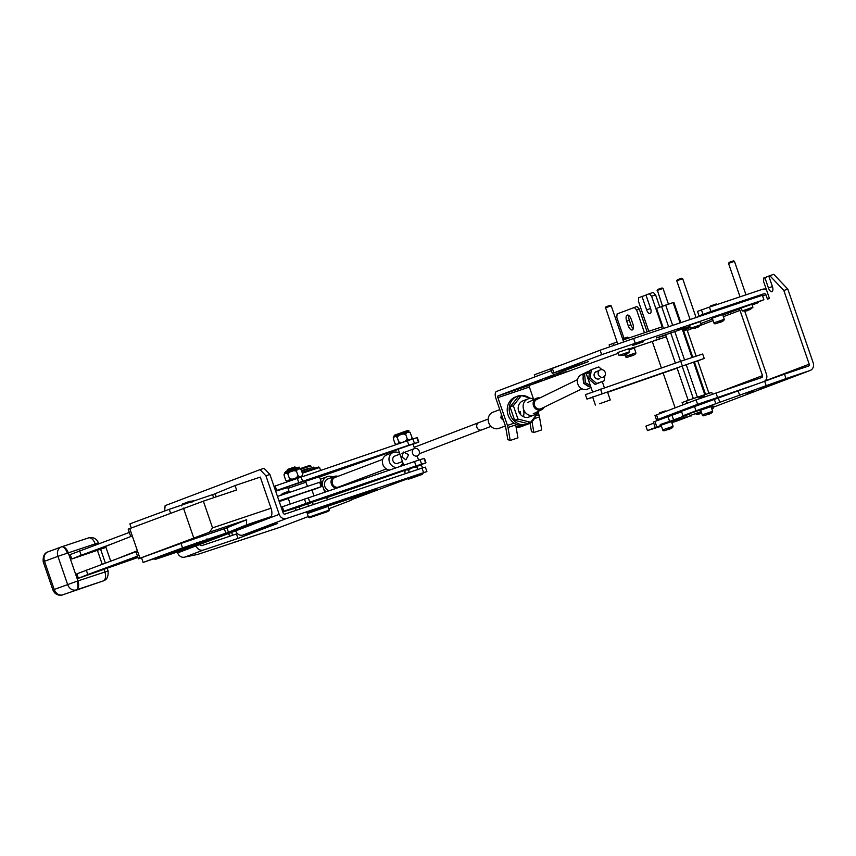 <?xml version="1.0" encoding="UTF-8"?>
<svg xmlns="http://www.w3.org/2000/svg" width="856" height="856" viewBox="0 0 856 856"><rect width="100%" height="100%" fill="white"/><g stroke="black" fill="none" stroke-linecap="round" stroke-linejoin="round"><path stroke-width="1.28" d="M716.665 304.661L716.408 303.934L710.619 305.924L710.855 306.609M716.408 303.934L710.619 305.924M712.256 318.132L722.635 314.559L724.272 319.309L713.893 322.883L712.256 318.132M597.146 371.397A3.927 3.638 59.7 0 0 594.31 376.394A3.927 3.638 59.7 0 0 599.735 378.609M604.85 375.827L604.24 380.77L596.739 383.52L590.255 377.967L591.282 369.685L598.783 366.935L601.971 369.664M591.282 369.685L589.698 370.605L588.682 378.898L590.255 377.967M596.739 383.52L595.155 384.44L588.682 378.898M604.24 380.77L595.155 384.44M696.303 414.336L701.417 412.399M701.032 403.807L687.743 408.911M687.282 403.197L686.009 401.143L686.78 403.39M701.396 412.335L696.431 414.39M701.128 411.575L690.043 415.599L691.038 416.091M682.863 404.877L682.082 402.588L686.009 401.143M687.347 403.176L686.544 400.854L711.743 392.369L712.353 394.124M682.992 404.835L682.189 402.513M711.86 409.008L712.995 408.526L711.807 408.847M712.995 408.526L713.476 407.531L711.539 408.087M421.912 474.566L409.949 478.579L421.912 474.566M421.452 465.504L420.339 465.15L408.601 469.035C405.755 469.869 404.492 470.554 404.813 471.078L404.824 472.105C405.359 469.473 406.632 468.992 408.633 470.661C410.752 467.526 413.609 466.541 417.182 467.708C418.028 465.054 419.611 464.551 421.922 466.199L421.216 465.343M412.603 477.68L419.633 475.294L412.603 477.68M405.798 470.105L419.932 465.225M409.221 472.373L408.633 470.661M404.824 472.105L405.37 473.668M421.922 466.199L422.522 467.932M417.182 467.708L417.803 469.495M320.561 470.286L319.598 467.504L302.425 473.165M319.598 467.504L318.603 467.012L302.179 472.437M414.582 448.555L413.031 444.05L398.2 449.165L403.7 465.161M408.612 454.857L405.883 459.843L401.881 456.954L403.444 452.054L408.537 454.6M407.135 469.57L418.841 465.279L406.857 469.43M409.65 439.941L398.436 443.75M418.712 475.636L412.817 477.637L418.712 475.636M668.44 304.137L663.036 288.44L657.408 290.355L662.501 306.159M663.036 288.44L662.041 287.958L657.825 289.392L657.108 290.484M537.878 411.543A8.624 7.704 -110.8 0 1 534.016 415.096A8.624 7.704 -110.8 0 1 523.647 409.478A8.624 7.704 -110.8 0 1 527.895 398.96A8.624 7.704 -110.8 0 1 534.026 399.463M499.776 409.628L492.938 412.218A8.624 7.704 69.2 0 0 488.701 422.736A8.624 7.704 69.2 0 0 499.069 428.353L505.393 425.946M284.845 473.721L284.502 472.994L285.283 472.662L299.343 467.879C301.259 465.578 292.196 469.666 285.669 471.71L297.642 467.686M289.478 478.622C288.943 481.243 287.68 481.725 285.669 480.066L284.139 475.615C284.663 472.983 285.936 472.501 287.948 474.171L289.478 478.622C293.062 479.788 295.909 478.804 298.027 475.669L296.497 471.217C292.902 470.062 290.045 471.046 287.948 474.171M286.15 480.762L285.669 480.066M285.155 473.614L288.226 472.437M296.101 469.933L288.258 472.426C285.005 473.422 283.636 474.138 284.128 474.588L284.139 475.615M284.759 473.732L299.514 468.671M302.061 476.054L302.767 474.16C301.922 476.813 300.338 477.316 298.027 475.669M288.247 472.426C295.341 469.612 299.514 468.478 300.766 469.013L302.767 474.16M301.237 469.709C298.915 468.072 297.332 468.574 296.497 471.217M516.125 427.326A14.905 13.311 69.2 0 0 521.4 426.588L523.38 425.839A14.905 13.311 69.2 0 0 524.675 425.261M515.933 426.213A14.905 13.311 69.2 0 0 523.38 425.839M523.284 416.647A8.624 7.704 69.2 0 0 523.423 410.206A8.624 7.704 -110.8 0 1 523.284 416.647M305.539 481.265L319.459 476.717M274.016 486.379L412.902 438.893L417.3 437.63L418.83 442.07L413.074 444.178M275.546 490.83L302.639 481.361L301.109 476.91M398.265 449.368L319.534 476.931M407.338 440.722L408.868 445.174L418.83 442.07M408.868 445.174L302.639 481.361M287.894 487.556L275.653 491.141M311.263 502.526L326.607 497.475M296.262 507.127L311.092 502.023M281.164 507.148L420.05 459.651L424.448 458.388L425.978 462.839L418.605 465.514M282.694 511.599L309.786 502.13L308.256 497.678M407.092 469.548L326.682 497.7M414.486 461.48L416.016 465.932L425.978 462.839M416.016 465.932L309.786 502.13M295.555 508.175L282.801 511.899M628.293 338.184L627.448 337.157L622.58 338.826M628.037 337.457L622.729 339.254M634.285 348.125L629.021 349.794L634.275 348.082L635.912 352.833L625.522 356.406L625.019 354.93M705.034 396.649L704.788 395.921L699.298 397.794L699.266 398.693M704.788 395.921L698.999 397.912M700.636 410.131L711.015 406.557L712.652 411.297L702.273 414.871L700.636 410.131M745.801 300.049L740.975 301.687L745.801 300.049M712.588 311.199L707.762 312.836L712.588 311.199M760.535 388.089L774.594 383.306L760.535 388.089M769.17 384.825L794.454 376.233L769.137 384.729M661.281 425.764L658.96 426.513L661.249 425.657M747.16 393.642L754.19 391.256L747.16 393.642M713.198 406.707L714.621 406.268L713.23 406.793M671.553 421.858L686.223 416.829L671.564 421.901M768.1 385.917L779.345 382.097L768.1 385.917M787.82 289.135L783.828 290.473L769.79 275.675L773.781 274.337L787.82 289.135L813.2 362.848A6.27 5.607 -110.8 0 1 810.108 370.498A6.27 5.607 -110.8 0 1 809.926 370.562L713.358 407.189L810.108 370.498M662.148 326.821L651.598 296.197L649.255 293.736L645.959 294.978L650.56 308.331A4.708 2.119 71.4 0 1 650.078 313.542A4.708 2.119 71.4 0 1 646.601 309.829L642.011 296.486L645.991 295.149L650.592 308.492A4.708 2.119 -108.6 0 0 650.731 308.898M649.255 293.736L653.246 292.399L655.589 294.86L659.816 307.133M769.79 275.675L768.806 276.049L772.38 286.428A4.708 2.119 71.4 0 1 771.898 291.639A4.708 2.119 71.4 0 1 768.421 287.926L764.847 277.547L768.827 276.21L772.412 286.589A4.708 2.119 -108.6 0 0 772.551 286.995M766.334 289.456A6.27 5.607 69.2 0 0 762.546 289.264L709.399 307.101L710.94 311.541L764.087 293.715A1.573 1.402 -110.8 0 1 765.917 294.753L767.458 299.193L769.437 298.444L763.563 281.389L763.852 277.922L764.847 277.547M756.051 297.406A1.573 1.402 69.2 0 0 754.853 297.214L718.312 309.476M709.399 307.101L697.49 311.381L699.031 315.832L712.513 311.424M757.977 301.975L758.223 302.703L752.146 305.004M686.887 329.763L683.719 330.962M622.975 339.971L662.801 326.607M665.647 336.975L666.546 337.478M651.598 296.197L655.589 294.86M642.011 296.486L638.704 297.738L638.416 301.205L648.784 331.315M671.832 422.671L678.038 420.596A6.27 5.607 69.2 0 0 678.22 420.531A6.27 5.607 69.2 0 0 678.401 420.457M661.153 425.368L647.436 430.579L661.421 426.17M652.272 341.458L661.399 367.973M663.133 373.013L675.117 407.82M783.828 290.473L809.209 364.185A1.573 1.402 -110.8 0 1 808.396 366.111L784.481 374.136L786.011 378.587L809.926 370.562M699.031 315.832L710.94 311.541M701.449 309.883L702.979 314.334M617.037 342.015L609.13 344.904L609.793 346.83M613.784 345.428L613.089 343.406M671.65 422.147L686.309 417.268L671.692 422.276M786.011 378.587L696.003 410.816L682.981 415.749L699.812 410.163M711.721 406.183L712.962 406.012M689.519 414.09L660.137 424.854M672.11 421.066L673.811 420.574L672.153 421.195M653.749 423.153L645.895 426.127L647.436 430.579M681.611 411.779L653.363 422.019L654.894 426.47M784.481 374.136L681.451 411.297L682.981 415.749M766.131 385.542L764.601 381.091M719.875 402.513L718.345 398.061M739.755 395.547L738.225 391.106M669.456 420.885L667.926 416.433M673.437 419.483L671.907 415.042M307.261 513.557L328.03 506.41L329.303 510.123L308.535 517.27L307.261 513.557M327.816 511.535L309.53 517.762L327.816 511.535M301.547 470.618L309.219 468.179M309.348 468.553L301.558 470.65M311.274 467.387L310.76 465.899L300.927 469.174M310.76 465.899L309.765 465.418L300.017 468.671M137.763 556.999L125.853 561.033L137.634 556.635M197.148 543.1L207.099 539.676M195.147 543.507L204.991 540.157L195.147 543.507M213.636 497.711L212.566 494.629L169.253 509.309L129.877 523.872L131.268 527.927M137.923 557.47L78.388 578.292L76.858 573.841L135.944 551.724M78.388 578.292L87.804 574.537L86.274 570.085M105.962 547.391L71.754 559.011L70.224 554.56L129.31 532.443M141.582 557.887L143.145 562.435L182.531 547.872L181.001 543.421L224.315 528.74L225.845 533.192L206.745 540.382L225.042 533.577M153.481 559L155.813 559.214L198.506 543.432L143.145 562.435M181.001 543.421L138.394 558.829L209.506 532.197L212.556 527.852L203.364 501.156L128.175 529.158L130.711 536.541M87.804 574.537L137.474 556.165M79.629 550.804L81.17 555.255L71.754 559.011M114.265 543.014L81.17 555.255M225.845 533.192L182.531 547.872M325.997 491.633A8.624 7.704 -110.8 0 1 323.729 489.097M322.38 485.202A8.624 7.704 -110.8 0 1 327.088 476.706A8.624 7.704 -110.8 0 1 332.866 477.027M288.975 491.162L283.571 493.216A8.624 7.704 69.2 0 0 280.597 495.367M586.948 371.996L581.235 374.768A7.843 7.169 -115.9 0 0 577.853 384.119A7.843 7.169 -115.9 0 0 588.093 388.881L591.015 387.458L589.624 386.655A7.843 7.169 -115.9 0 1 585.472 384.387L583.781 383.574L583.706 381.69A7.843 7.169 -115.9 0 1 583.567 381.337A7.843 7.169 -115.9 0 1 583.236 376.897L582.979 375.099L584.455 374.093A7.843 7.169 -115.9 0 1 586.948 371.996A7.843 7.169 -115.9 0 1 588.147 371.547M584.455 374.093L590.843 369.931M583.781 383.574L585.408 382.76L590.298 385.382M589.677 370.798L582.979 375.099M584.605 374.286L585.408 382.76M602.785 393.739L603.459 393.514M592.748 397.334L586.948 399.099L585.408 394.648L680.734 361.253L702.68 354.01L704.221 358.461L694.441 362.109M694.355 361.863L677.01 367.877M586.948 399.099L704.221 358.461M677.107 368.155L607.61 392.305M212.609 494.747L235.058 485.555L236.588 490.007L203.364 501.156M129.727 528.516L137.377 550.761L135.837 551.414L138.394 558.829M209.506 532.197L246.646 519.742L246.442 524.899L270.271 516.906A7.843 3.52 -108.6 0 0 271.02 508.239L260.299 477.092L235.058 485.555M246.646 519.742L224.358 528.858M110.67 561.065L105.62 546.417L131.835 536.102M136.939 550.932L119.38 557.845M270.271 516.906L181.247 550.676A7.843 3.52 71.4 0 1 181.194 550.697A7.843 3.52 71.4 0 1 181.13 550.718M246.442 524.899L225.053 533.62M577.533 379.625L536.765 399.442A5.093 4.665 64.1 0 0 534.572 405.519A5.093 4.665 64.1 0 0 541.227 408.612L581.994 388.795M539.772 397.976A6.27 5.735 64.1 0 0 536.252 398.382A6.27 5.735 64.1 0 0 533.545 405.862A6.27 5.735 64.1 0 0 541.741 409.671A6.27 5.735 64.1 0 0 544.234 407.156M605.192 372.349A3.927 3.585 -115.9 0 1 603.501 377.025A3.927 3.585 -115.9 0 1 598.387 374.639A3.927 3.585 -115.9 0 1 600.077 369.963A3.927 3.585 -115.9 0 1 605.192 372.349M583.706 381.69L583.236 376.897M589.624 386.655L585.472 384.387M665.412 411.501L665.219 410.934L659.43 412.924L659.687 413.673M665.219 410.934L659.43 412.924M661.067 425.143L671.446 421.569L673.083 426.309L662.705 429.883L661.067 425.143M701.171 324.617L700.144 321.653L689.455 325.334L690.471 328.297L701.171 324.617L698.239 327.078M698.196 325.558A10.978 4.933 71.4 0 1 697.405 327.131L695.286 328.126M690.482 328.297L695.318 328.233M696.067 317.533L682.703 278.714L676.764 280.757L690.118 319.523M682.703 278.714L681.708 278.232L677.492 279.666L676.764 280.757M695.735 327.795L698.186 326.939M520.651 414.657A8.624 7.704 69.2 0 0 520.127 411.447M501.391 414.325L500.856 417.921L503.499 420.446M500.856 417.921L502.429 417.321M301.729 471.164L313.874 467.098L314.248 468.339M350.896 499.915L426.887 471.549L286.557 518.501A6.27 5.607 -110.8 0 1 279.206 514.349L265.927 475.797L269.908 474.459L283.186 513.012A1.573 1.402 -110.8 0 0 285.027 514.049L422.019 468.082L423.549 472.533M312.012 510.882L306.801 512.691A63.312 0.984 -19 0 1 376.287 489.589L347.226 499.701L346.98 498.973M236.481 533.984L201.941 545.572A1.573 1.402 -110.8 0 1 200.101 544.534L196.11 545.871A6.27 5.607 69.2 0 0 203.471 550.023L238.011 538.435L236.481 533.984L237.444 533.62M426.887 471.549L425.357 467.109L422.019 468.082M203.471 550.023L185.003 557.031L197.629 554.442L280.137 527.232L308.288 516.553M328.832 508.753L351.046 500.332M185.003 557.031A6.27 5.607 -110.8 0 1 177.641 552.88L177.342 551.992M238.011 538.435L277.579 523.423L243.04 535.011A6.27 5.607 69.2 0 1 235.678 530.87L279.206 514.349M196.045 545.689L235.678 530.87M312.173 511.353L347.226 499.701M231.591 532.379L232.586 535.289M235.625 541.869L234.876 541.934L235.625 541.869M269.908 474.459L264.055 468.286L260.074 469.623L165.112 505.65L164.652 511.011M200.036 544.352L235.668 530.827M265.927 475.797L260.074 469.623M229.622 536.284L228.659 533.491M535.011 376.833L534.305 374.8L561.525 364.859M647.125 331.871L639.239 308.995L636.586 309.883L644.461 332.759M624.003 338.302L616.802 317.394L617.101 313.927L636.907 306.534L639.239 308.995M636.586 309.883L634.243 307.422M628.218 325.633L626.688 321.193A5.489 2.472 71.4 0 1 627.245 315.104A5.489 2.472 71.4 0 1 631.3 319.438L632.83 323.889A5.489 2.472 71.4 0 1 632.274 329.967A5.489 2.472 71.4 0 1 628.218 325.633L630.872 324.745A5.489 2.472 -108.6 0 0 633.29 328.597M628.882 315.586A5.489 2.472 -108.6 0 0 629.342 320.294L630.872 324.745M752.927 307.25L751.9 304.287L741.21 307.967L742.227 310.931L752.927 307.25L749.984 309.712M749.952 308.192A10.978 4.933 71.4 0 1 749.161 309.765L747.042 310.76M742.227 310.931L747.074 310.867M745.983 294.817L734.459 261.348L728.52 263.391L740.033 296.818M734.459 261.348L733.464 260.866L729.237 262.3L728.52 263.391M747.481 310.428L749.942 309.572M628.764 349.045L634.756 347.087L635.013 347.825M589.442 372.692L586.328 373.858L592.555 391.93M589.549 371.836L586.82 372.863L586.328 373.858M599.532 403.765L610.253 399.966L599.532 403.765M297.278 507.522L296.508 507.843L296.24 507.084M287.488 481.661L287.316 481.147L296.401 477.894L302.307 476.503M313.917 495.752L311.959 490.081L302.767 493.045L288.226 498.256L290.195 503.981M306.041 482.163L288.023 488.369L287.766 486.797L305.271 480.772L307.486 486.347M313.243 504.58L312.472 502.344L307.732 503.842L295.374 508.239L296.101 510.337M534.016 415.096L529.072 416.968A8.624 7.704 -110.8 0 1 518.704 411.351A8.624 7.704 -110.8 0 1 522.952 400.833L527.895 398.96M538.392 411.297L538.659 412.1L530.602 422.254L517.955 419.055L513.354 405.701L521.411 395.558L534.272 399.345M530.602 422.254L527.307 423.495L514.649 420.296L510.058 406.953L518.115 396.799L521.411 395.558M513.354 405.701L510.058 406.953M517.955 419.055L514.649 420.296M671.468 421.612L661.078 425.186M672.195 421.312L671.939 420.564L660.693 424.394L660.329 425.4M629.684 351.73L628.668 348.767L617.968 352.447L618.995 355.411L629.684 351.73L626.753 354.191M626.72 352.672A10.978 4.933 71.4 0 1 625.918 354.256L623.799 355.251M618.995 355.422L623.831 355.347M623.66 341.972L611.216 305.838L605.599 307.743L617.743 344.048M611.216 305.838L610.221 305.346L606.005 306.78L605.288 307.871M624.249 354.919L626.699 354.052M701.685 413.17L697.03 414.689L701.631 413.009M680.852 322.637L673.875 302.382L673.105 302.585L680.092 322.894M682.168 328.907L691.98 357.401M693.585 362.067L704.766 394.552M656.52 308.363L663.443 328.479L656.52 308.363L673.105 302.585M665.668 305.057L672.666 325.387M674.753 331.433L684.565 359.927M686.148 364.528L697.351 397.066M661.624 306.469L668.6 326.746M670.697 332.834L680.509 361.328M682.104 365.94L693.296 398.468M665.583 334.621L675.384 363.115L665.561 334.632M677.01 367.823L688.181 400.266L677 367.823M277.472 496.416L319.652 482.26L321.182 486.711L279.002 500.867M320.315 482.067L319.652 482.26M288.312 498.492L279.238 501.541M312.023 490.253L321.182 486.711M296.09 468.082L295.866 467.419L287.423 470.286L287.188 471.153M295.866 467.419L294.86 466.937L287.83 469.323L286.963 470.49M308.535 506.164L307.732 503.842L299.183 506.795L299.953 509.042M394.092 436.988L393.749 436.26L394.53 435.939L408.59 431.156C410.505 428.845 401.443 432.933 394.916 434.976L406.889 430.953M407.895 440.615L397.024 444.232M398.725 441.889C398.19 444.521 396.927 445.002 394.916 443.333L393.385 438.882C393.921 436.26 395.183 435.779 397.195 437.437L398.725 441.889C402.309 443.055 405.156 442.07 407.274 438.935L405.744 434.484C402.149 433.329 399.303 434.313 397.195 437.437M396.606 444.371L394.916 443.333M394.402 436.881L397.473 435.704M405.348 433.2L397.505 435.693C394.252 436.688 392.883 437.405 393.375 437.865L393.385 438.882M394.006 436.999L408.761 431.938M410.677 439.599L412.036 438.454L412.014 437.427C411.169 440.08 409.585 440.583 407.274 438.935M397.494 435.693C404.588 432.89 408.761 431.745 410.013 432.28L412.014 437.427M410.484 432.976C408.162 431.338 406.579 431.841 405.744 434.484M382.718 459.372L334.931 477.498A5.093 4.558 69.2 0 0 332.428 483.715A5.093 4.558 69.2 0 0 338.548 487.032L386.334 468.917M402.855 462.7A7.843 7.009 -110.8 0 1 400.319 466.306M396.842 467.494A7.843 7.009 -110.8 0 1 389.448 461.983A7.843 7.009 -110.8 0 1 393.311 452.417A7.843 7.009 -110.8 0 1 399.634 453.348M389.544 469.987A7.843 7.009 -110.8 0 1 382.857 464.487A7.843 7.009 -110.8 0 1 386.719 454.921L393.311 452.417M337.992 476.343A6.27 5.607 69.2 0 0 334.514 476.407A6.27 5.607 69.2 0 0 331.433 484.057A6.27 5.607 69.2 0 0 335.82 488.284M341.223 486.443A6.27 5.607 69.2 0 0 341.608 485.876M334.514 476.407L327.923 478.9A6.27 5.607 69.2 0 0 324.831 486.55A6.27 5.607 69.2 0 0 328.822 490.67M419.205 451.133A3.927 3.499 -110.8 0 1 412.56 453.359A3.927 3.499 -110.8 0 1 419.205 451.133M402.459 461.534L397.484 463.417A3.927 3.499 -110.8 0 1 394.702 456.088L399.902 454.119M700.647 410.174L711.036 406.6M699.898 410.388L700.251 409.382L711.507 405.562L711.764 406.3M528.441 397.334A14.905 13.311 69.2 0 0 517.42 396.221A14.905 13.311 69.2 0 0 510.09 414.39A14.905 13.311 69.2 0 0 528.002 424.084A14.905 13.311 69.2 0 0 535.428 416.177M517.42 396.221L515.451 396.97A14.905 13.311 69.2 0 0 508.111 415.139A14.905 13.311 69.2 0 0 526.023 424.833L528.002 424.084M545.144 379.315L554.281 376.212L545.144 379.315M557.01 374.81L566.158 371.707L557.01 374.81M533.898 383.349L543.036 380.246L533.898 383.349M545.764 378.855L554.902 375.741L545.764 378.855M689.701 326.061L688.128 326.543L689.668 325.965M665.754 335.188L656.402 337.938L689.808 326.371M632.745 345.45L643.284 341.854L632.745 345.45M653.674 340.795L660.704 338.398L653.674 340.795M742.034 307.272L749.064 304.875L742.034 307.272M677.31 329.86L684.34 327.474L677.31 329.86M667.081 416.337L671.66 414.732L667.07 416.294M748.679 387.137L746.721 387.875M710.983 400.544L706.831 401.86M710.972 399.827L706.628 401.282L710.972 399.827M689.947 326.767L683.109 329.218M751.953 304.436L763.894 299.728L601.65 354.662L552.313 373.441L588.329 361.639L498.031 395.9L534.283 383.681L618.257 353.282M634.842 347.311L666.3 336.761M683.516 330.395L686.266 329.357M685.881 329.293L683.42 330.116M683.409 330.063L685.431 329.357A1.573 1.402 -110.8 0 1 687.272 330.395L696.099 356.032M741.296 308.214L738.182 309.337A1.573 1.402 -110.8 0 1 740.023 310.375L762.493 375.634A1.573 1.402 -110.8 0 1 761.68 377.56L696.088 399.859L654.979 415.524L656.509 419.975L697.619 404.31L754.297 385.007M635.152 342.935L633.611 338.484L600.12 350.211L601.65 354.662M633.611 338.484L762.364 295.277L763.894 299.728M533.352 398.575L529.383 387.051A1.573 0.706 71.4 0 1 529.532 385.328M514.114 423.164L507.448 425.4L497.882 397.633A1.573 0.706 71.4 0 1 498.031 395.9M551.339 370.637L496.501 391.449A6.27 2.825 -108.6 0 0 495.902 398.382L505.468 426.149A1.573 0.706 71.4 0 1 505.596 426.673L507.833 439.631L510.208 440.455L507.983 427.486A6.27 2.825 71.4 0 0 507.448 425.4M600.12 350.211L550.772 369L552.313 373.441M809.209 364.185L765.007 380.952A6.27 5.607 69.2 0 0 766.484 374.297L744.741 311.167M697.779 360.922L708.896 393.193M667.156 416.562L681.59 411.715M538.21 412.678L538.948 414.828L535.61 415.941M510.208 440.455L517.934 437.855L515.708 424.897A6.27 2.825 -108.6 0 0 515.515 424.02M661.346 418.498L656.509 419.975M531.993 421.569L533.876 432.505L541.72 429.883L539.483 416.915A6.27 2.825 -108.6 0 0 538.948 414.828M533.876 432.505L531.49 431.692L530.014 423.099M722.657 314.601L723.384 314.302L723.127 313.564L711.882 317.383L711.518 318.389L712.267 318.175M723.384 314.302L711.518 318.389M721.266 321.599L717.713 322.958L721.266 321.599M408.259 478.376C406.333 480.687 415.395 476.599 421.933 474.556L423.089 473.272L408.184 478.172M204.017 541.474L200.721 542.725L204.017 541.474M190.867 501.327L193.413 500.824M275.161 485.983L276.691 490.435M416.915 437.716L418.445 442.167M412.902 438.893L414.432 443.344M297.278 478.237L298.808 482.688M282.309 506.741L283.839 511.193M424.062 458.484L425.593 462.935M420.05 459.651L421.58 464.102M304.426 499.005L305.956 503.446M632.905 355.122L629.342 356.481L632.905 355.122M709.645 413.598L706.093 414.946L709.645 413.598M768.421 287.926L772.412 286.589M646.601 309.829L650.592 308.492M690.546 415.845L678.038 420.596M762.61 296.005L765.917 294.753M764.087 293.715L754.853 297.214M696.003 410.816L694.473 406.365M715.884 403.85L714.353 399.399M656.434 425.817L654.904 421.377M98.718 543.753L98.387 542.79L57.919 556.325L67.624 584.498A7.843 6.452 69.7 0 0 76.291 589.88A7.843 3.52 -108.6 0 0 77.04 581.213L108.091 570.963L107.268 568.577M67.335 553.04A7.843 3.52 -108.6 0 0 61.546 546.856A7.843 3.52 -108.6 0 0 61.482 546.877A7.843 6.452 69.7 0 0 61.322 546.931A7.843 6.452 69.7 0 0 57.919 556.325L44.512 561.279L54.217 589.463L77.04 581.213M95.54 544.919L95.155 543.795A7.843 4.462 -108.4 0 0 88.489 537.9L61.568 546.845A7.843 4.462 71.6 0 1 61.568 546.845A7.843 4.462 71.6 0 1 68.234 552.741L77.928 580.914A7.843 4.462 71.6 0 1 76.291 589.88L103.223 580.935A7.843 4.462 -108.4 0 0 104.86 571.968L104.079 569.722M102.185 564.2L97.445 550.44M170.537 513.033L169.253 509.309M98.387 542.79C96.707 538.895 93.753 537.172 89.538 537.632L88.489 537.9A7.843 4.462 -108.4 0 0 88.414 537.921L61.643 546.824M61.568 546.845L47.915 551.885A7.843 6.452 69.7 0 0 44.512 561.279L43.217 561.803C42.789 556.304 44.362 552.997 47.915 551.885A7.843 6.452 69.7 0 1 48.075 551.831L61.151 546.995M76.291 589.88L103.223 580.935A7.843 6.452 69.7 0 0 103.394 580.882C106.947 579.758 108.509 576.462 108.091 570.963M103.394 580.882L61.771 595.134C57.545 595.594 54.602 593.871 52.922 589.977L54.217 589.463A7.843 6.452 69.7 0 0 62.884 594.845A7.843 4.462 71.6 0 1 62.809 594.867A7.843 4.462 71.6 0 1 62.574 594.931M680.734 361.253L682.264 365.705M600.538 389.116L602.078 393.567M419.247 453.766L481.543 429.969A3.927 3.499 -110.8 0 1 478.761 422.629L414.154 447.314M137.377 550.761L139.935 558.176M193.691 537.782L183.484 508.122M212.556 527.852L271.02 508.239M216.236 496.833L215.177 493.752M228.456 532.314L226.926 527.863M155.888 559.182L181.247 550.676M670.088 428.61L666.524 429.958L670.088 428.61M286.557 518.501L243.04 535.011M196.11 545.871L177.641 552.88M629.342 320.294L626.688 321.193M189.593 501.53L182.649 503.906M685.431 329.357L690.214 327.538M700.797 323.525L712.577 319.053M722.849 315.158L738.182 309.337M740.023 310.375L723.374 316.699M713.102 320.593L700.454 325.387M692.194 328.522L687.272 330.395M529.383 387.051L497.882 397.633M553.853 372.799L552.323 368.348M715.969 392.904L717.499 397.355M724.711 389.972L762.493 375.634M515.708 424.897L507.983 427.486M696.088 399.859L697.619 404.31M658.05 419.322L656.52 414.871M534.305 418.659L539.483 416.915M713.893 322.883C714.107 324.071 715.381 324.092 717.702 322.958C721.929 322.038 724.123 320.818 724.272 319.309M712.695 311.948L712.46 311.242M718.494 310L718.195 309.112M689.38 413.662L690.043 415.599M712.888 405.808L713.476 407.531M319.438 476.653L324.745 492.061M326.585 497.422L327.42 499.829M417.129 455.97L418.563 460.121M196.666 542.404C196.891 543.795 198.239 543.902 200.711 542.736C204.873 541.944 206.992 540.639 207.056 538.831M286.182 480.794L287.391 481.104M285.669 471.71L284.502 472.994M299.589 468.628L299.343 467.879M625.522 356.406C625.747 357.594 627.009 357.615 629.331 356.481C633.568 355.561 635.762 354.352 635.912 352.833M702.273 414.871C702.487 416.059 703.76 416.091 706.082 414.957C710.309 414.036 712.502 412.817 712.652 411.297M701.085 403.968L700.797 403.144M706.863 401.956L706.564 401.1M690.557 415.845L678.22 420.531M309.53 517.762L308.535 517.27M328.811 511.118L329.303 510.123M105.352 563.023L100.623 549.295M52.922 589.977L43.217 561.803M327.088 476.706L320.337 479.264M481.543 429.969L490.98 426.384M478.761 422.629L488.198 419.055M181.194 550.697L155.813 559.214M541.741 409.671L533.17 413.833M536.252 398.382L527.692 402.545M600.077 369.963L595.048 372.414M662.705 429.883C662.918 431.071 664.192 431.103 666.514 429.969C670.74 429.049 672.934 427.829 673.083 426.309M661.485 418.873L661.217 418.124M667.209 416.701L666.942 415.952M314.291 468.328L313.874 467.098M235.571 541.891L280.083 527.253M747.823 300.167L747.641 299.632M592.609 396.916L595.412 405.07M604.4 387.779L602.335 381.808M607.546 392.101L610.253 399.966M288.023 488.369L289.414 492.414M311.081 501.969L311.327 502.697M181.59 505.907L182.895 503.777C186.79 502.761 191.947 499.54 191.969 502.333M697.03 414.689L696.163 414.261M705.526 394.295L694.334 361.81M692.729 357.155L682.917 328.651M322.006 486.454L320.476 482.003M394.916 434.976L393.749 436.26M408.847 431.895L408.59 431.156M414.486 448.587L401.86 453.37"/></g></svg>
